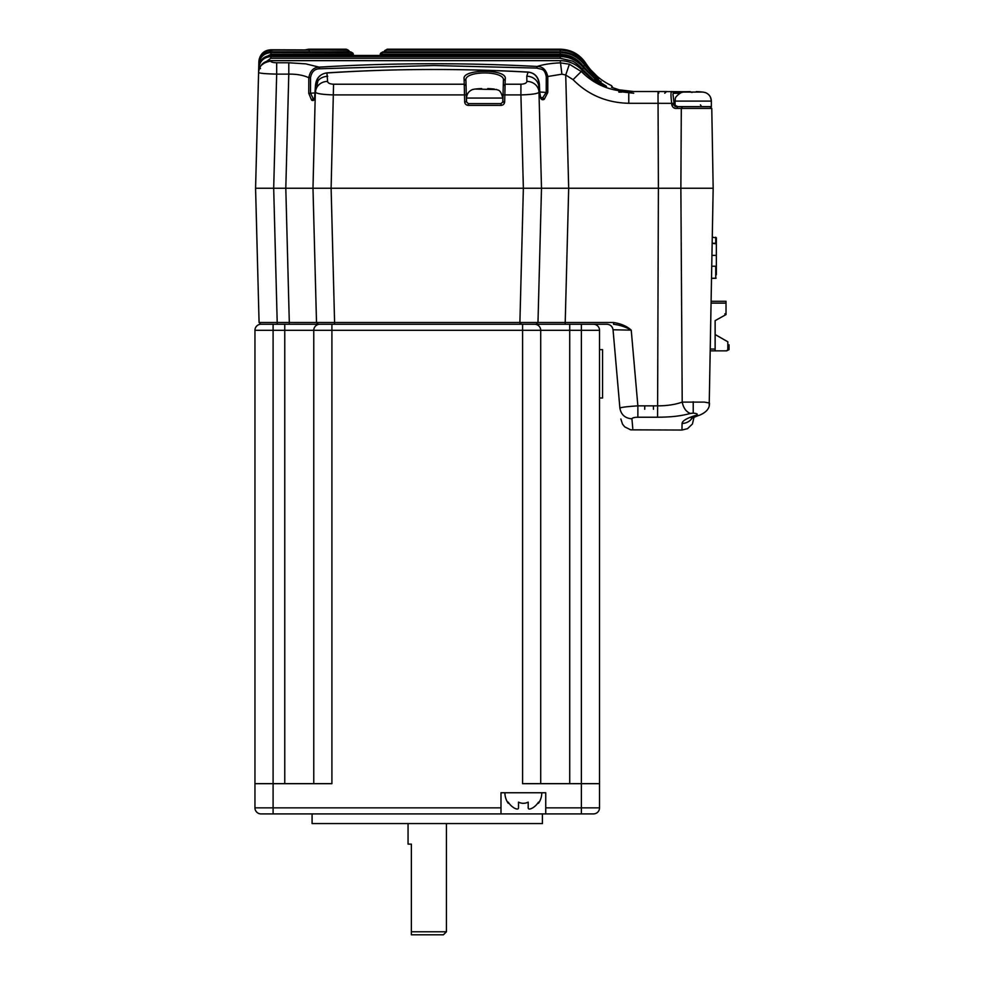 <?xml version="1.0" encoding="UTF-8"?>
<svg xmlns="http://www.w3.org/2000/svg" width="984" height="984" viewBox="0 0 984 984"><rect width="100%" height="100%" fill="white"/><g stroke="black" fill="none" stroke-linecap="round" stroke-linejoin="round"><path stroke-width="1.48" d="M312.088 813.903L312.088 823.571L542.405 823.571L542.405 813.903M554.607 813.903L569.724 813.903M500.991 813.903L500.991 792.747L545.726 792.747L545.726 813.903L261.006 813.903A6.039 6.039 0 0 1 254.954 807.852L254.954 783.67L254.954 807.852L273.097 807.852L273.097 813.903M515.739 808.737L514.288 808.048A17.786 17.786 0 0 1 508.248 802.132L508.248 803.301L508.248 802.132M514.288 808.048C516.834 809.365 518.248 809.365 518.519 808.048L518.519 802.132A10.566 10.566 0 0 0 528.199 802.132L528.199 808.048C528.457 809.365 529.872 809.365 532.43 808.048A17.786 17.786 0 0 0 538.469 802.132L538.469 803.301L538.469 802.132M427.24 931.774L411.373 931.774L411.373 934.8L443.415 934.8L446.441 931.774L427.24 931.774M446.441 931.774L446.441 823.571M411.373 844.124L411.373 931.774L411.373 844.124L408.053 844.124L408.053 823.571M569.724 324.253L569.724 330.304L599.527 330.304A6.039 6.039 90 0 0 593.475 324.253A6.039 6.039 0 0 1 599.527 330.304L599.527 783.67L522.578 783.67L522.578 330.304L331.916 330.304L331.916 783.67L254.954 783.67L254.954 330.304L273.097 330.304L273.097 324.253L261.006 324.253A6.039 6.039 0 0 0 254.954 330.304M599.527 349.64L602.552 349.64L602.552 398.003L599.527 398.003M581.384 324.253L581.384 813.903L545.726 813.903M261.006 813.903L284.757 813.903M284.757 324.253L284.757 330.304L313.773 330.304A6.039 6.039 90 0 1 319.825 324.253A6.039 6.039 0 0 0 313.773 330.304A6.039 6.039 0 0 1 319.825 324.253L260.895 324.253L259.075 322.494L255.569 188.239L285.803 188.239L255.569 188.239L258.694 68.622C259.493 61.352 263.527 57.343 270.797 56.568L270.821 55.485C263.663 56.125 259.628 60.061 258.731 67.306L258.694 68.622L260.514 68.573M540.708 783.67L540.708 330.304A6.039 6.039 90 0 0 534.656 324.253L565.173 324.253L536.169 324.253L537.977 322.494L541.495 188.239L331.116 188.239L541.495 188.239L538.974 92.213C537.953 93.665 531.938 94.562 520.917 94.919L520.917 84.218L505.087 84.218L505.222 78.966C507.769 68.72 461.57 68.72 464.116 78.966L464.497 94.919L333.564 94.919C322.506 94.562 316.491 93.652 315.507 92.213A12.091 11.095 1.5 0 1 327.598 81.426L326.934 72.976C320.501 73.652 316.688 77.761 315.495 85.313L316.934 85.264L317.98 80.799M521.397 324.253L536.169 324.253L519.847 324.253L522.578 324.253L522.578 330.304L540.708 330.304A6.039 6.039 90 0 0 534.656 324.253L522.578 324.253L534.656 324.253M599.527 783.67L599.527 807.852A6.039 6.039 0 0 1 593.475 813.903L584.84 813.903M313.773 330.304L313.773 783.67L313.773 330.304L331.916 330.304L331.916 324.253M581.384 813.903L593.475 813.903A6.039 6.039 83.1 0 0 599.527 807.852L545.726 807.852M687.595 91.746L658.013 91.524L660.731 91.524L658.013 91.524L660.731 91.524L658.013 91.524L658.714 91.524L658.714 93.234M711.198 301.288L726.02 301.288L726.02 314.585L715.134 320.636L715.134 334.535L727.828 341.792L727.828 349.652L726.622 350.858L729.046 349.652L729.046 344.818L727.828 344.818M710.337 350.858L726.622 350.858M710.362 349.049L715.134 349.049L715.134 350.858M715.134 349.049L715.134 320.636M727.828 349.652L729.046 349.652M716.352 244.106L716.352 274.782M711.813 266.233L715.737 266.233L715.737 278.324L711.604 278.324L716.168 278.14M716.352 266.233L716.352 237.82L712.318 237.218M716.352 248.706L716.352 255.373L711.998 255.373M535.444 188.239L658.394 188.239L535.444 188.239M672.416 103.308L671.728 103.332L671.789 104.882C672.687 107.539 674.335 108.707 676.734 108.412L711.776 108.412L713.166 188.239L658.394 188.239L658.013 91.524L628.776 91.524C609.969 91.094 594.25 84.489 581.593 71.734L569.379 64.206L560.228 62.865C551.003 63.247 543.316 64.44 537.202 66.457L536.895 68.093C541.052 69.63 544.509 67.761 546.268 76.764A14734.502 14468.625 -74 0 0 546.218 92.434L542.774 97.65L540.733 97.687M676.734 108.412L677.668 106.629C674.852 106.137 673.72 105.534 674.286 104.845L677.668 106.629L682.478 106.629L681.309 108.412A86243 77102.735 -87.6 0 0 680.866 188.239L713.166 188.239L709.206 405.076M679.538 93.283L673.351 93.283A1.808 1.771 -90 0 0 671.58 91.524C670.744 92.373 670.793 96.309 671.728 103.332L628.776 103.295L628.776 91.524M675.086 104.87L671.789 104.87M632.761 428.434L631.937 418.815C625.074 418.286 621.064 414.719 619.895 408.126L619.895 408.126C620.892 407.327 626.882 406.577 637.866 405.851L631.236 330.144C626.095 327.106 620.203 325.138 613.536 324.253L613.536 322.494L316.504 322.494L312.986 188.239L315.495 85.313A5816.99 5762.747 -70.3 0 1 315.212 93.172L315.2 93.148C315.163 99.003 314.031 101.364 311.805 100.27A30.566 8.044 11.3 0 0 311.608 100.134L308.755 93.271A19619.226 19178.59 76.2 0 0 308.804 77.724C310.083 70.922 313.515 67.392 319.099 67.133C391.632 62.841 464.337 62.619 537.202 66.457C542.824 66.543 546.354 69.987 547.805 76.789A15662.931 15378.776 -74.6 0 0 547.781 92.459L546.218 92.434M628.776 103.295C606.636 102.754 588.063 94.882 573.057 79.655L565.726 75.005L561.913 74.181L546.268 76.764M310.12 93.246L310.489 93.246A18459.176 18059.241 75.3 0 0 310.513 77.699C311.584 71.894 314.56 68.917 319.431 68.769L434.055 65.51L536.895 68.093M464.116 78.966L465.936 80.59L466.072 85.817L465.936 80.59C463.624 70.405 505.653 70.381 503.402 80.59L502.849 101.844L503.033 94.919L520.917 94.919L523.365 188.239L519.847 324.253L318.324 324.253L316.504 322.494L312.986 188.239L285.803 188.239L288.792 74.12C296.836 74.046 303.515 75.239 308.804 77.724L310.513 77.699M673.351 93.283L672.982 94.156M672.982 94.255L673.351 96.85M539.699 92.004L545.776 92.398M258.595 72.275L258.669 71.365A12.226 12.202 -172.1 0 0 258.595 72.545L258.595 72.545A2391.255 2386.766 175.9 0 0 258.534 74.895A2391.255 2386.766 175.9 0 0 258.534 75.055L258.509 75.633M348.361 50.295L279.173 49.79A21.451 1.168 180 0 1 277.931 49.79L277.931 49.79A21.451 1.168 180 0 0 279.148 49.79L279.173 49.778M386.503 49.766L384.916 50.516A1.808 1.808 0 0 0 384.191 51.857L385.999 51.857M349.394 51.857A1.808 1.808 0 0 0 348.619 50.467A1.808 1.808 0 0 1 349.394 51.857L347.586 51.857L347.586 50.147L348.607 50.491M262.334 58.954L270.895 54.292L270.92 51.869C263.921 52.214 259.899 56.137 258.829 63.64L258.866 61.98C259.764 54.735 263.798 50.799 270.957 50.147L270.969 49.79C263.995 50.135 259.96 54.059 258.878 61.561L258.804 64.514C259.653 57.256 263.687 53.284 270.895 52.595L352.37 52.792A1.808 1.808 0 0 1 353.33 54.268L353.404 55.461L353.281 54.255M380.181 55.461L380.254 54.268A1.808 1.808 0 0 1 381.202 52.792L382.063 52.595L382.063 54.292L560.228 54.292C569.847 54.563 577.534 58.56 583.278 66.285M574.693 52.902L560.228 49.212L385.999 50.147L560.228 50.147C570.843 50.418 579.232 54.932 585.382 63.689A62.115 62.029 1.7 0 0 591.322 71.291L598.801 78.56L590.314 71.352L584.988 64.735C578.801 56.408 570.548 52.115 560.228 51.869L383.342 51.857L380.304 54.292L382.063 54.292L381.989 55.461M353.33 54.268A1.808 1.808 0 0 0 352.383 52.792L350.243 51.869L353.281 54.292L351.522 54.292L351.596 55.461M385.913 49.876L387.278 49.79M305.655 49.79L347.377 49.594M309.271 49.212L346.294 49.212L348.102 50.934M387.081 49.212L560.228 49.212C571.003 49.495 579.465 54.108 585.615 63.05L590.425 69.925M382.063 52.595L560.228 52.595L560.228 51.869L383.342 51.857L381.214 52.792M384.203 51.857L385.999 50.172L384.928 50.528M308.275 49.249L305.458 49.79L309.136 49.212L309.136 50.934M359.763 55.657L270.821 55.485C263.601 56.162 259.567 60.11 258.731 67.306M600.265 81.34A1.808 1.771 138.5 0 1 601.076 81.598A601.089 23.407 -141.3 0 0 600.99 81.5A601.027 23.481 -141.4 0 1 601.076 81.598C599.736 81.451 596.292 79.064 590.757 74.464L583.992 67.096C577.682 59.495 569.761 55.621 560.228 55.485L373.822 55.657M261.031 65.51L270.797 58.253L270.797 56.568L560.228 56.568L560.228 55.485L374.596 55.461A1.808 1.808 0 0 0 374.178 55.51L374.191 55.498M270.957 51.857L270.957 50.147L347.586 50.147L349.332 51.869M583.783 60.479L577.51 54.637M560.228 54.292L560.228 52.595C570.425 52.841 578.604 57.084 584.754 65.325L592.577 74.366L591.642 75.264M372.69 55.817L374.178 55.51A1.808 1.808 0 0 1 374.596 55.461L270.821 55.461M270.797 58.253L560.228 58.253L560.228 56.568C569.711 56.777 577.51 60.578 583.61 67.945L595.049 79.028L593.967 80.38L605.837 86.26M560.228 58.253L572.442 61.094C575.935 62.828 579.195 65.448 582.208 68.978L593.967 80.38M347.586 50.147L279.173 49.79M258.669 71.365L258.681 71.352C259.087 65.928 263.085 62.509 270.686 61.119L270.686 60.676C264.192 60.983 260.182 64.55 258.681 71.365L258.669 71.365C259.985 64.784 263.995 61.205 270.686 60.627L560.228 60.639C568.973 60.787 576.353 64.046 582.343 70.405C576.193 64.034 568.813 60.787 560.228 60.676L270.686 60.676M547.781 92.459L544.25 99.298A30.012 6.765 -11.9 0 0 543.992 99.445C541.335 100.639 539.896 98.24 539.675 92.262L539.675 92.225A5726.843 5589.44 77 0 1 539.33 84.058C538.1 76.715 534.337 72.742 528.064 72.164L528.26 72.176M314.511 98.929L315.483 85.3C316.184 78.179 319.972 74.046 326.811 72.877C393.784 68.634 460.906 68.376 528.162 72.066C534.706 72.865 538.445 76.863 539.367 84.034L538.851 87.17A12.091 11.255 178.5 0 0 526.76 76.235L528.064 72.164C460.869 68.351 393.821 68.622 326.934 72.976L326.7 73.001M288.792 62.767L276.676 62.767L276.676 74.12L288.792 74.12L288.792 62.767L305.815 63.874L319.099 67.133L319.431 68.769M590.646 69.778L597.866 77.01L590.326 69.802L585.492 63.394L584.558 64.157M595.873 75.178L592.22 71.525M595.049 79.028L606.119 86.051A1.82 1.673 123.3 0 0 605.406 85.952L604.988 85.952M606.488 86.42L606.353 86.211A1.808 1.661 122.7 0 0 605.627 86.1L605.418 86.1M606.132 86.063A186.603 34.354 -119.7 0 0 606.353 86.211C603.979 86.014 599.256 83.677 592.183 79.175L582.343 70.43L573.057 79.655M600.117 81.414L590.757 74.452L584.004 67.084A507.449 12.325 125.1 0 1 583.61 67.945L582.208 68.978M592.577 74.366L600.006 81.229M596.919 79.323L599.883 81.143M597.694 78.216L598.42 78.376C598.051 77.933 597.263 78.314 590.314 71.352L584.988 64.735A540.573 3.616 116.1 0 1 584.754 65.325L583.327 66.248M598.764 78.499L597.657 78.13M591.322 71.291L590.707 71.77M278.411 49.79L270.969 49.79C263.773 50.467 259.739 54.391 258.878 61.561L258.595 72.472M503.402 80.59L505.222 78.966M611.507 87.133A1.808 1.808 177 0 1 612.036 87.453L619.243 89.852L633.684 91.524L619.243 89.852L611.495 87.305M664.754 93.234L666.562 91.524L658.714 91.524M671.063 91.93L689.181 91.66M258.608 72.127L259.136 64.464M261.227 54.723L264.032 51.992M319.64 188.239L331.116 188.239L333.564 84.218L464.251 84.218L466.072 85.817L466.49 101.844L464.682 101.844C464.866 103.947 466.084 105.128 468.298 105.374L501.041 105.374C503.181 105.214 504.386 104.033 504.669 101.844L505.087 84.218L503.267 85.817M276.676 62.767C272.998 62.644 271.006 62.103 270.686 61.131M526.76 76.235L526.895 81.426C526.612 83.087 524.62 84.021 520.917 84.218M333.564 84.218C329.861 84.021 327.881 83.087 327.598 81.426M314.253 99.04L313.183 98.498L314.548 98.4M314.499 98.56L311.805 100.27M543.992 99.433L542.504 97.797L541.102 98.08C540.905 95.854 541.532 103.258 539.712 92.238L539.367 84.046M540.634 97.514L542.774 97.65L544.25 99.298M311.694 100.196A30.566 8.056 11.3 0 0 311.608 100.134L313.183 98.498L310.489 93.246L315.212 92.902M465.936 80.59L466.305 94.919L464.497 94.919L464.682 101.844M691.998 92.459L690.202 91.869M496.453 89.421C497.769 90.737 500.204 88.302 502.799 98.068L466.539 98.068L466.49 101.844L468.298 103.615L501.041 103.615L502.849 101.844L504.669 101.844L502.799 102.213M258.509 75.731L258.694 68.622M258.312 83.173L258.386 80.43M258.386 80.577L258.325 82.976M257.833 101.844L258.189 87.785L257.833 101.844M258.595 72.533L258.546 74.415M316.504 322.494L277.205 322.494L273.687 188.239L276.676 74.12C265.766 73.849 259.739 73.32 258.595 72.545L258.534 74.895M315.643 87.17L315.643 87.17C316.491 80.479 320.526 76.838 327.721 76.235M308.755 93.271L310.489 93.246M538.851 87.17L538.974 92.213A12.091 11.095 178.5 0 0 526.895 81.426M561.913 74.181L560.228 60.676M613.536 322.494C621.039 323.687 626.931 326.233 631.236 330.144L613.044 329.775C612.454 326.381 610.449 324.548 607.017 324.253L565.173 324.253L568.691 188.239L565.726 75.005L569.379 64.206M502.996 96.125L502.849 101.844M675.036 106.629L711.358 106.629L711.358 101.094L675.086 101.094C675.959 99.433 672.908 97.834 681.445 92.447M632.245 422.443L631.937 418.815C632.208 417.868 634.176 417.339 637.866 417.228L637.866 405.851L657.57 405.851C667.066 405.851 675.282 404.596 682.207 402.099L680.866 188.239M637.866 417.228L657.57 417.228C672.97 417.056 680.313 416.023 690.424 413.477C686.18 411.841 683.449 408.053 682.207 402.099L704.335 402.112L709.427 402.997C709.833 408.2 706.512 412.284 699.452 415.248A12.091 8.413 -105.9 0 1 696.143 415.248C687.016 418.065 682.33 420.795 682.072 423.428L681.961 430.045L687.558 428.667L692.441 423.981L694.064 417.068M690.424 413.477L693.228 413.132C697.262 413.477 698.234 414.19 696.143 415.248M631.482 406.306L630.683 406.367M619.895 408.126L613.044 329.775C612.405 326.442 610.388 324.609 607.017 324.253C610.388 324.609 612.405 326.442 613.044 329.775M615.111 353.367L618.112 387.721M653.462 409.27L653.438 406.109M644.729 409.27L644.754 406.109M537.977 322.494L536.169 324.253L537.977 322.494L541.495 188.239M287.599 322.494L289.308 322.494L285.803 188.239L331.116 188.239L334.634 324.253M277.205 324.253L277.205 322.494L259.075 322.494L255.569 188.239M259.075 322.494L259.985 322.506M290.772 322.494L298.472 322.506M318.324 324.253L289.308 324.253L289.308 322.494M548.297 324.253L520.942 324.253L520.942 322.494L520.942 324.253M692.318 417.856A12.091 11.882 -179 0 1 682.072 423.428M693.228 413.132L693.228 401.767M691.727 413.219L690.436 413.464M496.416 89.532L475.063 89.064A11.894 10.529 -120.2 0 0 472.923 89.532L472.923 89.532M502.799 98.068L502.799 102.25M487.695 89.064L487.695 88.597A90.626 90.626 0 0 1 494.276 89.064M475.063 89.064A90.626 90.626 0 0 1 481.643 88.597L481.643 89.064M704.974 92.558L704.974 92.558A11.894 10.529 120.2 0 0 702.834 92.078L683.609 92.078A11.894 10.529 59.8 0 0 681.469 92.558L681.469 92.558M675.086 106.063L675.086 101.094M696.241 92.078L696.241 91.623A90.626 90.626 0 0 1 702.834 92.078M683.609 92.078A90.626 90.626 0 0 1 690.202 91.623L690.202 92.078M724.814 313.871L726.02 313.871M284.757 783.67L284.757 330.304L273.097 330.304L273.097 807.852L500.991 807.852M540.708 330.304L569.724 330.304L569.724 783.67M618.862 92.127L621.703 92.127M726.02 303.109L711.161 303.109M716.352 243.884L712.207 243.282L715.737 243.282L715.737 237.218M674.138 103.332L671.728 103.332M590.572 70.085L585.492 63.394C578.899 54.477 570.474 49.938 560.228 49.79L386.503 49.79M350.243 51.869L270.92 51.869L350.243 51.857A1.808 1.808 0 0 1 351.165 52.103A1.808 1.808 0 0 0 350.243 51.857M351.522 52.595L351.522 54.292L270.895 54.292M385.999 50.147L385.999 51.808M612.565 87.195L611.531 85.645C600.769 80.54 592.134 73.001 585.628 63.038C579.502 54.132 571.04 49.52 560.228 49.212L387.302 49.212M584.988 64.735C578.838 56.42 570.585 52.127 560.228 51.857L560.228 49.79C570.941 50.086 579.355 54.624 585.492 63.394M582.343 70.43L592.183 79.163L605.787 86.26M597.878 77.035A1.808 1.808 149.7 0 0 597.632 76.863L596.71 76.617A1.808 1.808 149.7 0 0 596.71 76.617L597.694 76.912L596.71 76.617M597.866 77.01L596.698 76.592M618.838 91.524L633.708 93.234M468.298 103.615L468.298 105.374M501.041 103.615L501.041 105.374M658.394 188.239L657.57 417.228M504.915 792.747A18.438 18.438 0 0 0 508.248 803.301M538.469 803.301A18.438 18.438 0 0 0 541.79 792.747M711.776 108.412L709.968 106.629M674.286 104.845L672.958 94.366M347.721 49.901A1.808 1.808 0 0 0 347.413 49.594A1.808 1.808 0 0 1 347.721 49.901A1.808 1.808 0 0 1 348.139 50.123A1.808 1.808 0 0 0 347.081 49.79M383.342 51.857A1.808 1.808 0 0 0 382.419 52.103M374.178 55.51L359.406 55.51A1.808 1.808 0 0 0 358.988 55.461M351.165 52.103L352.37 52.792M584.004 67.084C577.866 59.557 569.945 55.682 560.228 55.461M360.894 55.817L365.372 56.285M366.798 56.309L368.213 56.285M277.931 49.79L266.16 50.787M258.829 63.64C259.69 56.469 263.712 52.533 270.92 51.857M258.878 61.512L259.21 59.04M260.01 56.777L264.782 51.5M701.617 106.629L700.436 104.845M698.468 415.531L691.334 418.409M681.961 430.045L630.658 429.836L624.729 426.859L622.528 424.166L620.855 418.999M466.539 98.068C466.773 93.8 468.888 90.922 472.898 89.421M706.217 92.914L704.999 92.447C708.997 93.947 711.125 96.826 711.358 101.094L710.559 97.379M709.021 95.017L707.939 94.009"/></g></svg>
